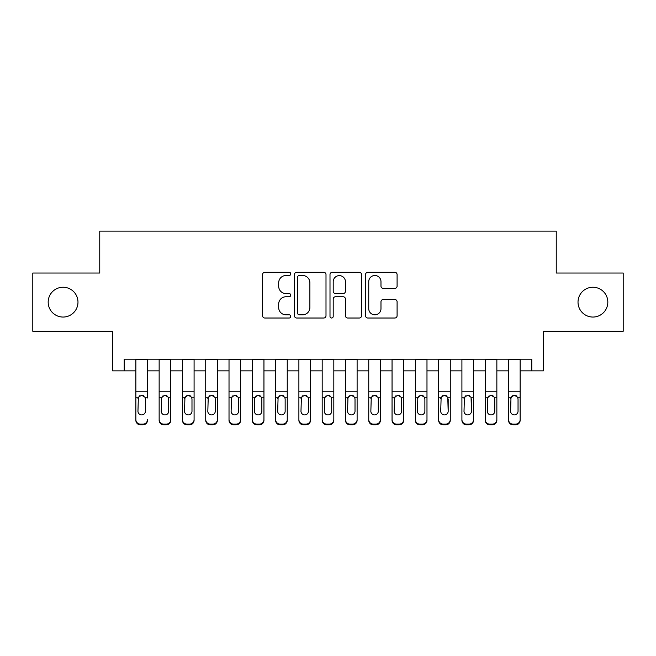 <?xml version="1.0" encoding="UTF-8"?>
<svg xmlns="http://www.w3.org/2000/svg" width="656" height="656" viewBox="0 0 656 656"><rect width="100%" height="100%" fill="white"/><g stroke="black" fill="none" stroke-linecap="round" stroke-linejoin="round"><path stroke-width="0.98" d="M290.739 273.905A1.599 1.599 0 0 0 289.14 272.297L264.844 272.297A2.288 2.288 0 0 0 262.564 274.585L262.564 315.733A2.288 2.288 0 0 0 264.844 318.021L289.14 318.021A1.599 1.599 0 0 0 290.739 316.422A1.599 1.599 0 0 0 289.14 314.823L285.991 314.823A7.314 7.314 0 0 1 278.677 307.508L278.677 304.081A7.314 7.314 0 0 1 285.991 296.758L289.14 296.758A1.599 1.599 0 0 0 290.739 295.159A1.599 1.599 0 0 0 289.14 293.56L285.991 293.56A7.314 7.314 0 0 1 278.677 286.246L278.677 282.818A7.314 7.314 0 0 1 285.991 275.504L289.14 275.504A1.599 1.599 0 0 0 290.739 273.905M578.018 302.145A14.908 14.908 0 0 0 592.926 317.053A14.908 14.908 0 0 0 607.825 302.145A14.908 14.908 0 0 0 592.926 287.246A14.908 14.908 0 0 0 578.018 302.145M48.175 302.145A14.908 14.908 0 0 0 63.074 317.053A14.908 14.908 0 0 0 77.982 302.145A14.908 14.908 0 0 0 63.074 287.246A14.908 14.908 0 0 0 48.175 302.145M394.814 288.419A2.288 2.288 0 0 0 397.093 286.131L397.093 274.585A2.288 2.288 0 0 0 394.814 272.297L367.836 272.297A2.288 2.288 0 0 0 365.548 274.585L365.548 315.733A2.288 2.288 0 0 0 367.836 318.021L394.814 318.021A2.288 2.288 0 0 0 397.093 315.733L397.093 301.793A2.288 2.288 0 0 0 394.814 299.505L383.268 299.505A2.288 2.288 0 0 0 380.98 301.793L380.98 308.705A6.117 6.117 0 0 1 374.863 314.823A6.117 6.117 0 0 1 368.746 308.705L368.746 281.613A6.117 6.117 0 0 1 374.863 275.504A6.117 6.117 0 0 1 380.98 281.613L380.98 286.131A2.288 2.288 0 0 0 383.268 288.419L394.814 288.419M124.214 370.853L124.214 359.209L531.786 359.209L531.786 370.853L543.43 370.853L543.43 331.264L623.2 331.264L623.2 273.035L556.239 273.035L556.239 231.117L99.761 231.117L99.761 273.035L32.8 273.035L32.8 331.264L112.57 331.264L112.57 370.853L135.858 370.853M325.999 274.585A2.288 2.288 0 0 0 323.711 272.297L296.742 272.297A2.288 2.288 0 0 0 294.454 274.585L294.454 315.733A2.288 2.288 0 0 0 296.742 318.021L323.711 318.021A2.288 2.288 0 0 0 325.999 315.733L325.999 274.585M332.289 272.297L359.258 272.297A2.288 2.288 0 0 1 361.546 274.585L361.546 315.733A2.288 2.288 0 0 1 359.258 318.021L347.721 318.021A2.288 2.288 0 0 1 345.433 315.733L345.433 299.046A2.288 2.288 0 0 0 343.145 296.758L335.487 296.758A2.288 2.288 0 0 0 333.199 299.046L333.199 316.422A1.599 1.599 0 0 1 331.6 318.021A1.599 1.599 0 0 1 330.001 316.422L330.001 274.585A2.288 2.288 0 0 1 332.289 272.297M147.502 370.853L159.146 370.853M170.79 370.853L182.442 370.853M194.086 370.853L205.73 370.853M217.374 370.853L229.018 370.853M240.662 370.853L252.306 370.853M263.95 370.853L275.594 370.853M287.246 370.853L298.89 370.853M310.534 370.853L322.178 370.853M333.822 370.853L345.466 370.853M357.11 370.853L368.754 370.853M380.406 370.853L392.05 370.853M403.694 370.853L415.338 370.853M426.982 370.853L438.626 370.853M450.27 370.853L461.914 370.853M473.558 370.853L485.21 370.853M496.854 370.853L508.498 370.853M520.142 370.853L531.786 370.853M299.251 275.504A1.599 1.599 0 0 0 297.652 277.103L297.652 313.224A1.599 1.599 0 0 0 299.251 314.823L302.564 314.823A7.314 7.314 0 0 0 309.886 307.508L309.886 282.818A7.314 7.314 0 0 0 302.564 275.504L299.251 275.504M345.433 281.727A6.117 6.117 0 0 0 339.316 275.618A6.117 6.117 0 0 0 333.199 281.727L333.199 291.272A2.288 2.288 0 0 0 335.487 293.56L343.145 293.56A2.288 2.288 0 0 0 345.433 291.272L345.433 281.727M135.858 397.962L135.858 419.537A4.658 4.625 -0 0 0 140.515 424.153L142.844 424.153A4.658 4.625 -0 0 0 147.502 419.537L147.502 420.266A4.658 4.625 180 0 1 142.844 424.883L142.844 424.153M147.502 397.962L147.502 359.209M145.411 411.214L145.411 398.946L145.411 411.214A3.723 3.698 180 0 1 141.68 414.912A3.723 3.698 180 0 0 145.411 411.214M137.957 411.943L137.957 411.214A3.723 3.698 180 0 0 141.68 414.912M139.736 395.757L137.957 398.659M143.623 395.757L141.68 395.207L144.992 397.233L145.411 398.946M135.858 359.209L135.858 420.266A4.658 4.625 180 0 0 140.515 424.883L142.844 424.883M135.858 397.233L138.367 397.233L137.957 411.214M138.367 397.233L141.68 395.207M159.146 397.962L159.146 420.266A4.658 4.625 180 0 0 163.803 424.883L166.132 424.883L166.132 424.153A4.658 4.625 0 0 0 170.79 419.537L170.79 420.266A4.658 4.625 180 0 1 166.132 424.883M168.699 411.214L168.699 398.946L168.699 411.214A3.723 3.698 180 0 1 164.968 414.912A3.723 3.698 180 0 0 168.699 411.214M161.245 411.943L161.245 411.214A3.723 3.698 180 0 0 164.968 414.912M163.024 395.757L161.245 398.659M166.911 395.757L164.968 395.207L168.28 397.233L168.699 398.946M182.442 397.962L182.442 420.266A4.658 4.625 180 0 0 187.099 424.883L189.428 424.883L189.428 424.153A4.658 4.625 0 0 0 194.086 419.537L194.086 420.266A4.658 4.625 180 0 1 189.428 424.883M191.987 411.214L191.987 398.946L191.987 411.214A3.723 3.698 180 0 1 188.264 414.912A3.723 3.698 180 0 0 191.987 411.214M184.533 411.943L184.533 411.214A3.723 3.698 180 0 0 188.264 414.912M186.312 395.757L184.533 398.659M190.207 395.757L188.264 395.207L191.577 397.233L191.987 398.946M205.73 397.962L205.73 420.266A4.658 4.625 180 0 0 210.387 424.883L212.716 424.883L212.716 424.153A4.658 4.625 0 0 0 217.374 419.537L217.374 420.266A4.658 4.625 180 0 1 212.716 424.883M215.275 411.214L215.275 398.946L215.275 411.214A3.723 3.698 180 0 1 211.552 414.912A3.723 3.698 180 0 0 215.275 411.214M207.821 411.943L207.821 411.214A3.723 3.698 180 0 0 211.552 414.912M209.608 395.757L207.821 398.659M213.495 395.757L211.552 395.207L214.865 397.233L215.275 398.946M229.018 397.962L229.018 420.266A4.658 4.625 180 0 0 233.675 424.883L236.004 424.883L236.004 424.153A4.658 4.625 0 0 0 240.662 419.537L240.662 420.266A4.658 4.625 180 0 1 236.004 424.883M238.563 411.214L238.563 398.946L238.563 411.214A3.723 3.698 180 0 1 234.84 414.912A3.723 3.698 180 0 0 238.563 411.214M231.117 411.943L231.117 411.214A3.723 3.698 180 0 0 234.84 414.912M232.896 395.757L231.117 398.659M236.783 395.757L234.84 395.207L238.153 397.233L238.563 398.946M170.79 359.209L170.79 420.266M159.146 359.209L159.146 419.537A4.658 4.625 0 0 0 163.803 424.153L166.132 424.153M163.803 424.153L163.803 424.883A4.658 4.625 180 0 1 159.146 420.266L159.146 419.537L159.146 420.266M159.146 397.233L161.655 397.233L161.245 411.214M161.655 397.233L164.968 395.207M194.086 359.209L194.086 420.266M182.442 359.209L182.442 419.537A4.658 4.625 0 0 0 187.099 424.153L189.428 424.153M187.099 424.153L187.099 424.883A4.658 4.625 180 0 1 182.442 420.266L182.442 419.537L182.442 420.266M182.442 397.233L184.943 397.233L184.533 411.214M184.943 397.233L188.264 395.207M217.374 359.209L217.374 420.266M205.73 359.209L205.73 419.537A4.658 4.625 0 0 0 210.387 424.153L212.716 424.153M210.387 424.153L210.387 424.883A4.658 4.625 180 0 1 205.73 420.266L205.73 419.537L205.73 420.266M205.73 397.233L208.239 397.233L207.821 411.214M208.239 397.233L211.552 395.207M240.662 359.209L240.662 420.266M229.018 359.209L229.018 419.537A4.658 4.625 0 0 0 233.675 424.153L236.004 424.153M233.675 424.153L233.675 424.883A4.658 4.625 180 0 1 229.018 420.266L229.018 419.537L229.018 420.266M229.018 397.233L231.527 397.233L231.117 411.214M231.527 397.233L234.84 395.207M252.306 397.962L252.306 420.266A4.658 4.625 180 0 0 256.963 424.883L259.292 424.883L259.292 424.153A4.658 4.625 0 0 0 263.95 419.537L263.95 420.266A4.658 4.625 180 0 1 259.292 424.883M261.859 411.214L261.859 398.946L261.859 411.214A3.723 3.698 180 0 1 258.128 414.912A3.723 3.698 180 0 0 261.859 411.214M254.405 411.943L254.405 411.214A3.723 3.698 180 0 0 258.128 414.912M256.184 395.757L254.405 398.659M260.071 395.757L258.128 395.207L261.441 397.233L261.859 398.946M263.95 359.209L263.95 420.266M252.306 359.209L252.306 419.537A4.658 4.625 0 0 0 256.963 424.153L259.292 424.153M256.963 424.153L256.963 424.883A4.658 4.625 180 0 1 252.306 420.266L252.306 419.537L252.306 420.266M252.306 397.233L254.815 397.233L254.405 411.214M254.815 397.233L258.128 395.207M275.594 397.962L275.594 420.266A4.658 4.625 180 0 0 280.26 424.883L282.588 424.883L282.588 424.153A4.658 4.625 0 0 0 287.246 419.537L287.246 420.266A4.658 4.625 180 0 1 282.588 424.883M285.147 411.214L285.147 398.946L285.147 411.214A3.723 3.698 180 0 1 281.424 414.912A3.723 3.698 180 0 0 285.147 411.214M277.693 411.943L277.693 411.214A3.723 3.698 180 0 0 281.424 414.912M279.472 395.757L277.693 398.659M283.367 395.757L281.424 395.207L284.737 397.233L285.147 398.946M287.246 359.209L287.246 420.266M275.594 359.209L275.594 419.537A4.658 4.625 0 0 0 280.26 424.153L282.588 424.153M280.26 424.153L280.26 424.883A4.658 4.625 180 0 1 275.594 420.266L275.594 419.537L275.594 420.266M275.594 397.233L278.103 397.233L277.693 411.214M278.103 397.233L281.424 395.207M298.89 397.962L298.89 420.266A4.658 4.625 180 0 0 303.548 424.883L305.876 424.883L305.876 424.153A4.658 4.625 0 0 0 310.534 419.537L310.534 420.266A4.658 4.625 180 0 1 305.876 424.883M308.435 411.214L308.435 398.946L308.435 411.214A3.723 3.698 180 0 1 304.712 414.912A3.723 3.698 180 0 0 308.435 411.214M300.981 411.943L300.981 411.214A3.723 3.698 180 0 0 304.712 414.912M302.769 395.757L300.981 398.659M306.655 395.757L304.712 395.207L308.025 397.233L308.435 398.946M310.534 359.209L310.534 420.266M298.89 359.209L298.89 419.537A4.658 4.625 0 0 0 303.548 424.153L305.876 424.153M303.548 424.153L303.548 424.883A4.658 4.625 180 0 1 298.89 420.266L298.89 419.537L298.89 420.266M298.89 397.233L301.399 397.233L300.981 411.214M301.399 397.233L304.712 395.207M322.178 397.962L322.178 420.266A4.658 4.625 180 0 0 326.836 424.883L329.164 424.883L329.164 424.153A4.658 4.625 0 0 0 333.822 419.537L333.822 420.266A4.658 4.625 180 0 1 329.164 424.883M331.723 411.214L331.723 398.946L331.723 411.214A3.723 3.698 180 0 1 328 414.912A3.723 3.698 180 0 0 331.723 411.214M324.277 411.943L324.277 411.214A3.723 3.698 180 0 0 328 414.912M326.057 395.757L324.277 398.659M329.943 395.757L328 395.207L331.313 397.233L331.723 398.946M333.822 359.209L333.822 420.266M322.178 359.209L322.178 419.537A4.658 4.625 0 0 0 326.836 424.153L329.164 424.153M326.836 424.153L326.836 424.883A4.658 4.625 180 0 1 322.178 420.266L322.178 419.537L322.178 420.266M322.178 397.233L324.687 397.233L324.277 411.214M324.687 397.233L328 395.207M345.466 397.962L345.466 420.266A4.658 4.625 180 0 0 350.124 424.883L352.452 424.883L352.452 424.153A4.658 4.625 0 0 0 357.11 419.537L357.11 420.266A4.658 4.625 180 0 1 352.452 424.883M355.019 411.214L355.019 398.946L355.019 411.214A3.723 3.698 180 0 1 351.288 414.912A3.723 3.698 180 0 0 355.019 411.214M347.565 411.943L347.565 411.214A3.723 3.698 180 0 0 351.288 414.912M349.345 395.757L347.565 398.659M353.231 395.757L351.288 395.207L354.601 397.233L355.019 398.946M357.11 359.209L357.11 420.266M345.466 359.209L345.466 419.537A4.658 4.625 0 0 0 350.124 424.153L352.452 424.153M350.124 424.153L350.124 424.883A4.658 4.625 180 0 1 345.466 420.266L345.466 419.537L345.466 420.266M345.466 397.233L347.975 397.233L347.565 411.214M347.975 397.233L351.288 395.207M368.754 397.962L368.754 420.266A4.658 4.625 180 0 0 373.412 424.883L375.74 424.883L375.74 424.153A4.658 4.625 0 0 0 380.406 419.537L380.406 420.266A4.658 4.625 180 0 1 375.74 424.883M378.307 411.214L378.307 398.946L378.307 411.214A3.723 3.698 180 0 1 374.576 414.912A3.723 3.698 180 0 0 378.307 411.214M370.853 411.943L370.853 411.214A3.723 3.698 180 0 0 374.576 414.912M372.633 395.757L370.853 398.659M376.528 395.757L374.576 395.207L377.897 397.233L378.307 398.946M380.406 359.209L380.406 420.266M368.754 359.209L368.754 419.537A4.658 4.625 0 0 0 373.412 424.153L375.74 424.153M373.412 424.153L373.412 424.883A4.658 4.625 180 0 1 368.754 420.266L368.754 419.537L368.754 420.266M368.754 397.233L371.263 397.233L370.853 411.214M371.263 397.233L374.576 395.207M392.05 397.962L392.05 420.266A4.658 4.625 180 0 0 396.708 424.883L399.037 424.883L399.037 424.153A4.658 4.625 0 0 0 403.694 419.537L403.694 420.266A4.658 4.625 180 0 1 399.037 424.883M401.595 411.214L401.595 398.946L401.595 411.214A3.723 3.698 180 0 1 397.872 414.912A3.723 3.698 180 0 0 401.595 411.214M394.141 411.943L394.141 411.214A3.723 3.698 180 0 0 397.872 414.912M395.929 395.757L394.141 398.659M399.816 395.757L397.872 395.207L401.185 397.233L401.595 398.946M403.694 359.209L403.694 420.266M392.05 359.209L392.05 419.537A4.658 4.625 0 0 0 396.708 424.153L399.037 424.153M396.708 424.153L396.708 424.883A4.658 4.625 180 0 1 392.05 420.266L392.05 419.537L392.05 420.266M392.05 397.233L394.559 397.233L394.141 411.214M394.559 397.233L397.872 395.207M415.338 397.962L415.338 420.266A4.658 4.625 180 0 0 419.996 424.883L422.325 424.883L422.325 424.153A4.658 4.625 0 0 0 426.982 419.537L426.982 420.266A4.658 4.625 180 0 1 422.325 424.883M424.883 411.214L424.883 398.946L424.883 411.214A3.723 3.698 180 0 1 421.16 414.912A3.723 3.698 180 0 0 424.883 411.214M417.437 411.943L417.437 411.214A3.723 3.698 180 0 0 421.16 414.912M419.217 395.757L417.437 398.659M423.104 395.757L421.16 395.207L424.473 397.233L424.883 398.946M426.982 359.209L426.982 420.266M415.338 359.209L415.338 419.537A4.658 4.625 0 0 0 419.996 424.153L422.325 424.153M419.996 424.153L419.996 424.883A4.658 4.625 180 0 1 415.338 420.266L415.338 419.537L415.338 420.266M415.338 397.233L417.847 397.233L417.437 411.214M417.847 397.233L421.16 395.207M450.27 359.209L450.27 420.266A4.658 4.625 180 0 1 445.613 424.883L445.613 424.153A4.658 4.625 0 0 0 450.27 419.537L450.27 420.266M438.626 359.209L438.626 419.537A4.658 4.625 0 0 0 443.284 424.153L445.613 424.153M443.284 424.153L443.284 424.883A4.658 4.625 180 0 1 438.626 420.266A4.658 4.625 180 0 0 443.284 424.883L445.613 424.883M447.761 397.233L448.179 411.214A3.723 3.698 180 0 1 444.448 414.912A3.723 3.698 180 0 1 440.725 411.214L441.135 397.233L444.448 395.207L447.761 397.233L450.27 397.233M438.626 420.266L438.626 397.962M473.558 359.209L473.558 420.266A4.658 4.625 180 0 1 468.901 424.883L468.901 424.153A4.658 4.625 0 0 0 473.558 419.537L473.558 420.266M461.914 359.209L461.914 419.537A4.658 4.625 0 0 0 466.572 424.153L468.901 424.153M466.572 424.153L466.572 424.883A4.658 4.625 180 0 1 461.914 420.266A4.658 4.625 180 0 0 466.572 424.883L468.901 424.883M471.057 397.233L471.467 411.214A3.723 3.698 180 0 1 467.736 414.912A3.723 3.698 180 0 1 464.013 411.214L464.423 397.233L467.736 395.207L471.057 397.233L473.558 397.233M461.914 420.266L461.914 397.962M444.448 414.912A3.723 3.698 180 0 0 448.179 411.214L448.179 398.946M440.725 411.943L440.725 411.214M442.505 395.757L440.725 398.659M446.392 395.757L444.448 395.207M467.736 414.912A3.723 3.698 180 0 0 471.467 411.214L471.467 398.946M464.013 411.943L464.013 411.214M465.793 395.757L464.013 398.659M469.688 395.757L467.736 395.207M485.21 397.962L485.21 420.266A4.658 4.625 180 0 0 489.868 424.883L492.197 424.883L492.197 424.153A4.658 4.625 0 0 0 496.854 419.537L496.854 420.266A4.658 4.625 180 0 1 492.197 424.883M494.755 411.214L494.755 398.946L494.755 411.214A3.723 3.698 180 0 1 491.032 414.912A3.723 3.698 180 0 0 494.755 411.214M487.301 411.943L487.301 411.214A3.723 3.698 180 0 0 491.032 414.912M489.089 395.757L487.301 398.659M492.976 395.757L491.032 395.207L494.345 397.233L494.755 398.946M496.854 359.209L496.854 420.266M485.21 359.209L485.21 419.537A4.658 4.625 0 0 0 489.868 424.153L492.197 424.153M489.868 424.153L489.868 424.883A4.658 4.625 180 0 1 485.21 420.266L485.21 419.537L485.21 420.266M485.21 397.233L487.72 397.233L487.301 411.214M487.72 397.233L491.032 395.207M508.498 397.962L508.498 420.266A4.658 4.625 180 0 0 513.156 424.883L515.485 424.883L515.485 424.153A4.658 4.625 0 0 0 520.142 419.537L520.142 420.266A4.658 4.625 180 0 1 515.485 424.883M518.043 411.214L518.043 398.946L518.043 411.214A3.723 3.698 180 0 1 514.32 414.912A3.723 3.698 180 0 0 518.043 411.214M510.589 411.943L510.589 411.214A3.723 3.698 180 0 0 514.32 414.912M512.377 395.757L510.589 398.659M516.264 395.757L514.32 395.207L517.633 397.233L518.043 398.946M520.142 359.209L520.142 420.266M508.498 359.209L508.498 419.537A4.658 4.625 0 0 0 513.156 424.153L515.485 424.153M513.156 424.153L513.156 424.883A4.658 4.625 180 0 1 508.498 420.266L508.498 419.537L508.498 420.266M508.498 397.233L511.008 397.233L510.589 411.214M511.008 397.233L514.32 395.207M144.992 397.233L147.502 397.233M135.858 391.214L147.502 391.214M135.858 359.373L147.502 359.373M140.515 424.153L140.515 424.883M168.28 397.233L170.79 397.233M159.146 391.214L170.79 391.214M159.146 359.373L170.79 359.373M191.577 397.233L194.086 397.233M182.442 391.214L194.086 391.214M182.442 359.373L194.086 359.373M214.865 397.233L217.374 397.233M205.73 391.214L217.374 391.214M205.73 359.373L217.374 359.373M238.153 397.233L240.662 397.233M229.018 391.214L240.662 391.214M229.018 359.373L240.662 359.373M261.441 397.233L263.95 397.233M252.306 391.214L263.95 391.214M252.306 359.373L263.95 359.373M284.737 397.233L287.246 397.233M275.594 391.214L287.246 391.214M275.594 359.373L287.246 359.373M308.025 397.233L310.534 397.233M298.89 391.214L310.534 391.214M298.89 359.373L310.534 359.373M331.313 397.233L333.822 397.233M322.178 391.214L333.822 391.214M322.178 359.373L333.822 359.373M354.601 397.233L357.11 397.233M345.466 391.214L357.11 391.214M345.466 359.373L357.11 359.373M377.897 397.233L380.406 397.233M368.754 391.214L380.406 391.214M368.754 359.373L380.406 359.373M401.185 397.233L403.694 397.233M392.05 391.214L403.694 391.214M392.05 359.373L403.694 359.373M424.473 397.233L426.982 397.233M415.338 391.214L426.982 391.214M415.338 359.373L426.982 359.373M438.626 397.233L441.135 397.233M438.626 391.214L450.27 391.214M438.626 359.373L450.27 359.373M461.914 397.233L464.423 397.233M461.914 391.214L473.558 391.214M461.914 359.373L473.558 359.373M494.345 397.233L496.854 397.233M485.21 391.214L496.854 391.214M485.21 359.373L496.854 359.373M517.633 397.233L520.142 397.233M508.498 391.214L520.142 391.214M508.498 359.373L520.142 359.373"/></g></svg>
